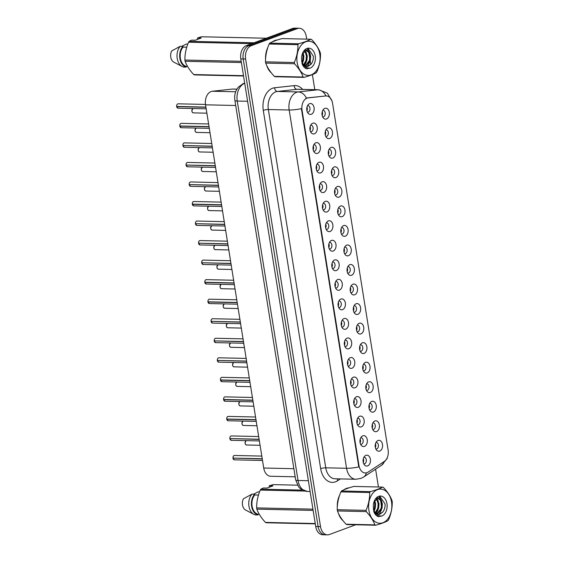 <?xml version="1.0" encoding="UTF-8"?>
<svg xmlns="http://www.w3.org/2000/svg" width="563" height="563" viewBox="0 0 563 563"><rect width="100%" height="100%" fill="white"/><g stroke="black" fill="none" stroke-linecap="round" stroke-linejoin="round"><path stroke-width="0.84" d="M374.909 420.962A5.461 3.709 -88.7 0 1 379.363 424.91A5.461 3.709 -88.7 0 1 376.605 431.54A5.461 3.709 -88.7 0 1 373.593 430.737A5.461 3.709 -88.7 0 1 373.797 421.666A5.461 3.709 -88.7 0 1 374.909 420.962M372.699 429.421A3.272 2.224 91.3 0 0 373.016 429.463A3.272 2.224 91.3 0 0 373.593 429.365A3.272 2.224 91.3 0 0 375.303 425.811A3.272 2.224 91.3 0 0 373.163 422.919A3.272 2.224 91.3 0 0 372.847 422.94M371.777 401.426A5.461 3.709 -88.7 0 1 376.239 405.374A5.461 3.709 -88.7 0 1 373.473 412.003A5.461 3.709 -88.7 0 1 370.461 411.201A5.461 3.709 -88.7 0 1 370.665 402.13A5.461 3.709 -88.7 0 1 371.777 401.426M369.574 409.885A3.272 2.224 91.3 0 0 369.884 409.927A3.272 2.224 91.3 0 0 370.468 409.829A3.272 2.224 91.3 0 0 372.171 406.275A3.272 2.224 91.3 0 0 370.032 403.382A3.272 2.224 91.3 0 0 369.715 403.404M368.652 381.89A5.461 3.709 -88.7 0 1 373.107 385.838A5.461 3.709 -88.7 0 1 370.341 392.467A5.461 3.709 -88.7 0 1 367.336 391.665A5.461 3.709 -88.7 0 1 367.54 382.594A5.461 3.709 -88.7 0 1 368.652 381.89M366.443 390.349A3.272 2.224 91.3 0 0 366.752 390.391A3.272 2.224 91.3 0 0 367.336 390.293A3.272 2.224 91.3 0 0 369.039 386.739A3.272 2.224 91.3 0 0 366.9 383.846A3.272 2.224 91.3 0 0 366.59 383.867M365.521 362.354A5.461 3.709 -88.7 0 1 369.982 366.302A5.461 3.709 -88.7 0 1 367.217 372.931A5.461 3.709 -88.7 0 1 364.205 372.129A5.461 3.709 -88.7 0 1 364.409 363.058A5.461 3.709 -88.7 0 1 365.521 362.354M363.311 370.813A3.272 2.224 91.3 0 0 363.628 370.855A3.272 2.224 91.3 0 0 364.205 370.757A3.272 2.224 91.3 0 0 365.915 367.203A3.272 2.224 91.3 0 0 363.775 364.303A3.272 2.224 91.3 0 0 363.459 364.331M362.389 342.818A5.461 3.709 -88.7 0 1 366.851 346.766A5.461 3.709 -88.7 0 1 364.085 353.395A5.461 3.709 -88.7 0 1 361.08 352.593A5.461 3.709 -88.7 0 1 361.284 343.521A5.461 3.709 -88.7 0 1 362.389 342.818M360.186 351.277A3.272 2.224 91.3 0 0 360.496 351.319A3.272 2.224 91.3 0 0 361.08 351.221A3.272 2.224 91.3 0 0 362.783 347.667A3.272 2.224 91.3 0 0 360.644 344.767A3.272 2.224 91.3 0 0 360.327 344.795M359.264 323.275A5.461 3.709 -88.7 0 1 363.719 327.23A5.461 3.709 -88.7 0 1 360.953 333.859A5.461 3.709 -88.7 0 1 357.948 333.057A5.461 3.709 -88.7 0 1 358.152 323.985A5.461 3.709 -88.7 0 1 359.264 323.275M357.055 331.741A3.272 2.224 91.3 0 0 357.364 331.783A3.272 2.224 91.3 0 0 357.948 331.684A3.272 2.224 91.3 0 0 359.658 328.13A3.272 2.224 91.3 0 0 357.512 325.231A3.272 2.224 91.3 0 0 357.202 325.259M356.133 303.738A5.461 3.709 -88.7 0 1 360.594 307.694A5.461 3.709 -88.7 0 1 357.829 314.323A5.461 3.709 -88.7 0 1 354.817 313.521A5.461 3.709 -88.7 0 1 355.021 304.449A5.461 3.709 -88.7 0 1 356.133 303.738M353.923 312.205A3.272 2.224 91.3 0 0 354.24 312.247A3.272 2.224 91.3 0 0 354.817 312.148A3.272 2.224 91.3 0 0 356.527 308.587A3.272 2.224 91.3 0 0 354.387 305.695A3.272 2.224 91.3 0 0 354.071 305.723M353.001 284.202A5.461 3.709 -88.7 0 1 357.463 288.157A5.461 3.709 -88.7 0 1 354.697 294.787A5.461 3.709 -88.7 0 1 351.692 293.985A5.461 3.709 -88.7 0 1 351.896 284.913A5.461 3.709 -88.7 0 1 353.001 284.202M350.798 292.669A3.272 2.224 91.3 0 0 351.108 292.711A3.272 2.224 91.3 0 0 351.692 292.605A3.272 2.224 91.3 0 0 353.395 289.051A3.272 2.224 91.3 0 0 351.256 286.159A3.272 2.224 91.3 0 0 350.939 286.187M349.876 264.666A5.461 3.709 -88.7 0 1 354.331 268.614A5.461 3.709 -88.7 0 1 351.572 275.251A5.461 3.709 -88.7 0 1 348.56 274.448A5.461 3.709 -88.7 0 1 348.764 265.377A5.461 3.709 -88.7 0 1 349.876 264.666M347.667 273.132A3.272 2.224 91.3 0 0 347.976 273.175A3.272 2.224 91.3 0 0 348.56 273.069A3.272 2.224 91.3 0 0 350.27 269.515A3.272 2.224 91.3 0 0 348.124 266.623A3.272 2.224 91.3 0 0 347.814 266.651M346.745 245.13A5.461 3.709 -88.7 0 1 351.206 249.078A5.461 3.709 -88.7 0 1 348.441 255.715A5.461 3.709 -88.7 0 1 345.429 254.912A5.461 3.709 -88.7 0 1 345.633 245.841A5.461 3.709 -88.7 0 1 346.745 245.13M344.535 253.596A3.272 2.224 91.3 0 0 344.852 253.639A3.272 2.224 91.3 0 0 345.429 253.533A3.272 2.224 91.3 0 0 347.139 249.979A3.272 2.224 91.3 0 0 344.999 247.087A3.272 2.224 91.3 0 0 344.683 247.115M343.613 225.594A5.461 3.709 -88.7 0 1 348.075 229.542A5.461 3.709 -88.7 0 1 345.309 236.179A5.461 3.709 -88.7 0 1 342.304 235.376A5.461 3.709 -88.7 0 1 342.508 226.305A5.461 3.709 -88.7 0 1 343.613 225.594M341.41 234.06A3.272 2.224 91.3 0 0 341.72 234.102A3.272 2.224 91.3 0 0 342.304 233.997A3.272 2.224 91.3 0 0 344.007 230.443A3.272 2.224 91.3 0 0 341.868 227.551A3.272 2.224 91.3 0 0 341.551 227.579M340.488 206.058A5.461 3.709 -88.7 0 1 344.943 210.006A5.461 3.709 -88.7 0 1 342.184 216.642A5.461 3.709 -88.7 0 1 339.172 215.84A5.461 3.709 -88.7 0 1 339.376 206.769A5.461 3.709 -88.7 0 1 340.488 206.058M338.279 214.524A3.272 2.224 91.3 0 0 338.588 214.566A3.272 2.224 91.3 0 0 339.172 214.461A3.272 2.224 91.3 0 0 340.882 210.907A3.272 2.224 91.3 0 0 338.736 208.014A3.272 2.224 91.3 0 0 338.426 208.043M337.357 186.522A5.461 3.709 -88.7 0 1 341.818 190.47A5.461 3.709 -88.7 0 1 339.053 197.099A5.461 3.709 -88.7 0 1 336.041 196.304A5.461 3.709 -88.7 0 1 336.245 187.233A5.461 3.709 -88.7 0 1 337.357 186.522M335.147 194.988A3.272 2.224 91.3 0 0 335.464 195.03A3.272 2.224 91.3 0 0 336.048 194.925A3.272 2.224 91.3 0 0 337.751 191.371A3.272 2.224 91.3 0 0 335.611 188.478A3.272 2.224 91.3 0 0 335.295 188.506M334.225 166.986A5.461 3.709 -88.7 0 1 338.687 170.934A5.461 3.709 -88.7 0 1 335.921 177.563A5.461 3.709 -88.7 0 1 332.916 176.768A5.461 3.709 -88.7 0 1 333.12 167.697A5.461 3.709 -88.7 0 1 334.225 166.986M332.022 175.452A3.272 2.224 91.3 0 0 332.332 175.487A3.272 2.224 91.3 0 0 332.916 175.389A3.272 2.224 91.3 0 0 334.619 171.835A3.272 2.224 91.3 0 0 332.48 168.942A3.272 2.224 91.3 0 0 332.163 168.97M331.1 147.45A5.461 3.709 -88.7 0 1 335.555 151.398A5.461 3.709 -88.7 0 1 332.796 158.027A5.461 3.709 -88.7 0 1 329.784 157.232A5.461 3.709 -88.7 0 1 329.988 148.16A5.461 3.709 -88.7 0 1 331.1 147.45M328.891 155.916A3.272 2.224 91.3 0 0 329.207 155.951A3.272 2.224 91.3 0 0 329.784 155.852A3.272 2.224 91.3 0 0 331.494 152.299A3.272 2.224 91.3 0 0 329.348 149.406A3.272 2.224 91.3 0 0 329.038 149.434M327.969 127.914A5.461 3.709 -88.7 0 1 332.43 131.862A5.461 3.709 -88.7 0 1 329.665 138.491A5.461 3.709 -88.7 0 1 326.653 137.696A5.461 3.709 -88.7 0 1 326.857 128.624A5.461 3.709 -88.7 0 1 327.969 127.914M325.759 136.38A3.272 2.224 91.3 0 0 326.076 136.415A3.272 2.224 91.3 0 0 326.66 136.316A3.272 2.224 91.3 0 0 328.363 132.762A3.272 2.224 91.3 0 0 326.223 129.87A3.272 2.224 91.3 0 0 325.907 129.898M324.844 108.377A5.461 3.709 -88.7 0 1 329.299 112.326A5.461 3.709 -88.7 0 1 326.533 118.955A5.461 3.709 -88.7 0 1 323.528 118.16A5.461 3.709 -88.7 0 1 323.732 109.081A5.461 3.709 -88.7 0 1 324.844 108.377M322.634 116.844A3.272 2.224 91.3 0 0 322.944 116.879A3.272 2.224 91.3 0 0 323.528 116.78A3.272 2.224 91.3 0 0 325.231 113.226A3.272 2.224 91.3 0 0 323.092 110.334A3.272 2.224 91.3 0 0 322.782 110.362M378.04 440.498A5.461 3.709 -88.7 0 1 382.495 444.446A5.461 3.709 -88.7 0 1 379.729 451.076A5.461 3.709 -88.7 0 1 376.724 450.273A5.461 3.709 -88.7 0 1 376.928 441.202A5.461 3.709 -88.7 0 1 378.04 440.498M375.831 448.957A3.272 2.224 91.3 0 0 376.14 449A3.272 2.224 91.3 0 0 376.724 448.901A3.272 2.224 91.3 0 0 378.427 445.347A3.272 2.224 91.3 0 0 376.288 442.455A3.272 2.224 91.3 0 0 375.978 442.476M362.797 435.804A5.461 3.709 -88.7 0 1 367.259 439.752A5.461 3.709 -88.7 0 1 364.493 446.382A5.461 3.709 -88.7 0 1 361.481 445.586A5.461 3.709 -88.7 0 1 361.685 436.515A5.461 3.709 -88.7 0 1 362.797 435.804M360.587 444.27A3.272 2.224 91.3 0 0 360.904 444.306A3.272 2.224 91.3 0 0 361.488 444.207A3.272 2.224 91.3 0 0 363.191 440.653A3.272 2.224 91.3 0 0 361.052 437.761A3.272 2.224 91.3 0 0 360.735 437.789M359.673 416.268A5.461 3.709 -88.7 0 1 364.127 420.216A5.461 3.709 -88.7 0 1 361.362 426.845A5.461 3.709 -88.7 0 1 358.357 426.05A5.461 3.709 -88.7 0 1 358.561 416.979A5.461 3.709 -88.7 0 1 359.673 416.268M357.463 424.734A3.272 2.224 91.3 0 0 357.772 424.769A3.272 2.224 91.3 0 0 358.357 424.671A3.272 2.224 91.3 0 0 360.06 421.117A3.272 2.224 91.3 0 0 357.92 418.225A3.272 2.224 91.3 0 0 357.604 418.253M356.541 396.732A5.461 3.709 -88.7 0 1 360.996 400.68A5.461 3.709 -88.7 0 1 358.237 407.309A5.461 3.709 -88.7 0 1 355.225 406.514A5.461 3.709 -88.7 0 1 355.429 397.443A5.461 3.709 -88.7 0 1 356.541 396.732M354.331 405.198A3.272 2.224 91.3 0 0 354.648 405.233A3.272 2.224 91.3 0 0 355.225 405.135A3.272 2.224 91.3 0 0 356.935 401.581A3.272 2.224 91.3 0 0 354.789 398.688A3.272 2.224 91.3 0 0 354.479 398.717M353.409 377.196A5.461 3.709 -88.7 0 1 357.871 381.144A5.461 3.709 -88.7 0 1 355.105 387.773A5.461 3.709 -88.7 0 1 352.093 386.978A5.461 3.709 -88.7 0 1 352.297 377.9A5.461 3.709 -88.7 0 1 353.409 377.196M351.199 385.662A3.272 2.224 91.3 0 0 351.516 385.697A3.272 2.224 91.3 0 0 352.1 385.599A3.272 2.224 91.3 0 0 353.803 382.045A3.272 2.224 91.3 0 0 351.664 379.152A3.272 2.224 91.3 0 0 351.347 379.18M350.285 357.66A5.461 3.709 -88.7 0 1 354.739 361.608A5.461 3.709 -88.7 0 1 351.974 368.237A5.461 3.709 -88.7 0 1 348.969 367.442A5.461 3.709 -88.7 0 1 349.173 358.364A5.461 3.709 -88.7 0 1 350.285 357.66M348.075 366.126A3.272 2.224 91.3 0 0 348.384 366.161A3.272 2.224 91.3 0 0 348.969 366.063A3.272 2.224 91.3 0 0 350.672 362.509A3.272 2.224 91.3 0 0 348.532 359.616A3.272 2.224 91.3 0 0 348.223 359.644M347.153 338.124A5.461 3.709 -88.7 0 1 351.608 342.072A5.461 3.709 -88.7 0 1 348.849 348.701A5.461 3.709 -88.7 0 1 345.837 347.906A5.461 3.709 -88.7 0 1 346.041 338.827A5.461 3.709 -88.7 0 1 347.153 338.124M344.943 346.59A3.272 2.224 91.3 0 0 345.26 346.625A3.272 2.224 91.3 0 0 345.837 346.526A3.272 2.224 91.3 0 0 347.547 342.973A3.272 2.224 91.3 0 0 345.408 340.08A3.272 2.224 91.3 0 0 345.091 340.108M344.021 318.588A5.461 3.709 -88.7 0 1 348.483 322.536A5.461 3.709 -88.7 0 1 345.717 329.165A5.461 3.709 -88.7 0 1 342.705 328.37A5.461 3.709 -88.7 0 1 342.909 319.291A5.461 3.709 -88.7 0 1 344.021 318.588M341.818 327.054A3.272 2.224 91.3 0 0 342.128 327.089A3.272 2.224 91.3 0 0 342.712 326.99A3.272 2.224 91.3 0 0 344.415 323.436A3.272 2.224 91.3 0 0 342.276 320.544A3.272 2.224 91.3 0 0 341.959 320.572M340.897 299.052A5.461 3.709 -88.7 0 1 345.351 303A5.461 3.709 -88.7 0 1 342.586 309.629A5.461 3.709 -88.7 0 1 339.58 308.834A5.461 3.709 -88.7 0 1 339.785 299.755A5.461 3.709 -88.7 0 1 340.897 299.052M338.687 307.518A3.272 2.224 91.3 0 0 338.996 307.553A3.272 2.224 91.3 0 0 339.58 307.454A3.272 2.224 91.3 0 0 341.284 303.9A3.272 2.224 91.3 0 0 339.144 301.008A3.272 2.224 91.3 0 0 338.835 301.029M337.765 279.515A5.461 3.709 -88.7 0 1 342.227 283.463A5.461 3.709 -88.7 0 1 339.461 290.093A5.461 3.709 -88.7 0 1 336.449 289.298A5.461 3.709 -88.7 0 1 336.653 280.219A5.461 3.709 -88.7 0 1 337.765 279.515M335.555 287.982A3.272 2.224 91.3 0 0 335.872 288.017A3.272 2.224 91.3 0 0 336.449 287.918A3.272 2.224 91.3 0 0 338.159 284.364A3.272 2.224 91.3 0 0 336.02 281.472A3.272 2.224 91.3 0 0 335.703 281.493M334.633 259.979A5.461 3.709 -88.7 0 1 339.095 263.927A5.461 3.709 -88.7 0 1 336.329 270.557A5.461 3.709 -88.7 0 1 333.324 269.761A5.461 3.709 -88.7 0 1 333.528 260.683A5.461 3.709 -88.7 0 1 334.633 259.979M332.43 268.438A3.272 2.224 91.3 0 0 332.74 268.481A3.272 2.224 91.3 0 0 333.324 268.382A3.272 2.224 91.3 0 0 335.027 264.828A3.272 2.224 91.3 0 0 332.888 261.936A3.272 2.224 91.3 0 0 332.571 261.957M331.508 240.443A5.461 3.709 -88.7 0 1 335.963 244.391A5.461 3.709 -88.7 0 1 333.197 251.021A5.461 3.709 -88.7 0 1 330.192 250.218A5.461 3.709 -88.7 0 1 330.397 241.147A5.461 3.709 -88.7 0 1 331.508 240.443M329.299 248.902A3.272 2.224 91.3 0 0 329.608 248.945A3.272 2.224 91.3 0 0 330.192 248.846A3.272 2.224 91.3 0 0 331.903 245.292A3.272 2.224 91.3 0 0 329.756 242.4A3.272 2.224 91.3 0 0 329.446 242.421M328.377 220.907A5.461 3.709 -88.7 0 1 332.839 224.855A5.461 3.709 -88.7 0 1 330.073 231.484A5.461 3.709 -88.7 0 1 327.061 230.682A5.461 3.709 -88.7 0 1 327.265 221.611A5.461 3.709 -88.7 0 1 328.377 220.907M326.167 229.366A3.272 2.224 91.3 0 0 326.484 229.408A3.272 2.224 91.3 0 0 327.061 229.31A3.272 2.224 91.3 0 0 328.771 225.756A3.272 2.224 91.3 0 0 326.631 222.864A3.272 2.224 91.3 0 0 326.315 222.885M325.245 201.371A5.461 3.709 -88.7 0 1 329.707 205.319A5.461 3.709 -88.7 0 1 326.941 211.948A5.461 3.709 -88.7 0 1 323.936 211.146A5.461 3.709 -88.7 0 1 324.14 202.075A5.461 3.709 -88.7 0 1 325.245 201.371M323.042 209.83A3.272 2.224 91.3 0 0 323.352 209.872A3.272 2.224 91.3 0 0 323.936 209.774A3.272 2.224 91.3 0 0 325.639 206.22A3.272 2.224 91.3 0 0 323.5 203.327A3.272 2.224 91.3 0 0 323.183 203.349M322.12 181.835A5.461 3.709 -88.7 0 1 326.575 185.783A5.461 3.709 -88.7 0 1 323.816 192.412A5.461 3.709 -88.7 0 1 320.804 191.61A5.461 3.709 -88.7 0 1 321.009 182.539A5.461 3.709 -88.7 0 1 322.12 181.835M319.911 190.294A3.272 2.224 91.3 0 0 320.22 190.336A3.272 2.224 91.3 0 0 320.804 190.238A3.272 2.224 91.3 0 0 322.515 186.684A3.272 2.224 91.3 0 0 320.368 183.791A3.272 2.224 91.3 0 0 320.058 183.812M318.989 162.299A5.461 3.709 -88.7 0 1 323.451 166.247A5.461 3.709 -88.7 0 1 320.685 172.876A5.461 3.709 -88.7 0 1 317.673 172.074A5.461 3.709 -88.7 0 1 317.877 163.003A5.461 3.709 -88.7 0 1 318.989 162.299M316.779 170.758A3.272 2.224 91.3 0 0 317.096 170.8A3.272 2.224 91.3 0 0 317.673 170.702A3.272 2.224 91.3 0 0 319.383 167.148A3.272 2.224 91.3 0 0 317.243 164.255A3.272 2.224 91.3 0 0 316.927 164.276M315.857 142.763A5.461 3.709 -88.7 0 1 320.319 146.711A5.461 3.709 -88.7 0 1 317.553 153.34A5.461 3.709 -88.7 0 1 314.548 152.538A5.461 3.709 -88.7 0 1 314.752 143.466A5.461 3.709 -88.7 0 1 315.857 142.763M313.654 151.222A3.272 2.224 91.3 0 0 313.964 151.264A3.272 2.224 91.3 0 0 314.548 151.166A3.272 2.224 91.3 0 0 316.251 147.612A3.272 2.224 91.3 0 0 314.112 144.719A3.272 2.224 91.3 0 0 313.795 144.74M312.732 123.227A5.461 3.709 -88.7 0 1 317.187 127.175A5.461 3.709 -88.7 0 1 314.428 133.804A5.461 3.709 -88.7 0 1 311.416 133.002A5.461 3.709 -88.7 0 1 311.62 123.93A5.461 3.709 -88.7 0 1 312.732 123.227M310.523 131.686A3.272 2.224 91.3 0 0 310.832 131.728A3.272 2.224 91.3 0 0 311.416 131.629A3.272 2.224 91.3 0 0 313.127 128.075A3.272 2.224 91.3 0 0 310.98 125.176A3.272 2.224 91.3 0 0 310.67 125.204M309.601 103.691A5.461 3.709 -88.7 0 1 314.063 107.639A5.461 3.709 -88.7 0 1 311.297 114.268A5.461 3.709 -88.7 0 1 308.285 113.466A5.461 3.709 -88.7 0 1 308.489 104.394A5.461 3.709 -88.7 0 1 309.601 103.691M307.391 112.15A3.272 2.224 91.3 0 0 307.708 112.192A3.272 2.224 91.3 0 0 308.292 112.093A3.272 2.224 91.3 0 0 309.995 108.539A3.272 2.224 91.3 0 0 307.855 105.64A3.272 2.224 91.3 0 0 307.539 105.668M365.929 455.34A5.461 3.709 -88.7 0 1 370.384 459.288A5.461 3.709 -88.7 0 1 367.625 465.918A5.461 3.709 -88.7 0 1 364.613 465.122A5.461 3.709 -88.7 0 1 364.817 456.051A5.461 3.709 -88.7 0 1 365.929 455.34M363.719 463.806A3.272 2.224 91.3 0 0 364.029 463.849A3.272 2.224 91.3 0 0 364.613 463.743A3.272 2.224 91.3 0 0 366.323 460.189A3.272 2.224 91.3 0 0 364.177 457.297A3.272 2.224 91.3 0 0 363.867 457.325M372.305 424.34A3.272 2.224 -88.7 0 1 372.22 428M369.173 404.804A3.272 2.224 -88.7 0 1 369.089 408.464M366.049 385.268A3.272 2.224 -88.7 0 1 365.964 388.927M362.917 365.732A3.272 2.224 -88.7 0 1 362.832 369.391M359.785 346.196A3.272 2.224 -88.7 0 1 359.708 349.855M356.661 326.66A3.272 2.224 -88.7 0 1 356.576 330.319M353.529 307.124A3.272 2.224 -88.7 0 1 353.444 310.783M350.397 287.587A3.272 2.224 -88.7 0 1 350.32 291.247M347.272 268.051A3.272 2.224 -88.7 0 1 347.188 271.711M344.141 248.515A3.272 2.224 -88.7 0 1 344.056 252.175M341.009 228.979A3.272 2.224 -88.7 0 1 340.932 232.639M337.884 209.443A3.272 2.224 -88.7 0 1 337.8 213.103M334.753 189.907A3.272 2.224 -88.7 0 1 334.668 193.566M331.621 170.371A3.272 2.224 -88.7 0 1 331.544 174.023M328.496 150.835A3.272 2.224 -88.7 0 1 328.412 154.487M325.365 131.299A3.272 2.224 -88.7 0 1 325.28 134.951M322.233 111.763A3.272 2.224 -88.7 0 1 322.156 115.415M375.43 443.876A3.272 2.224 -88.7 0 1 375.352 447.536M360.193 439.189A3.272 2.224 -88.7 0 1 360.109 442.842M357.062 419.653A3.272 2.224 -88.7 0 1 356.984 423.306M353.937 400.117A3.272 2.224 -88.7 0 1 353.853 403.77M350.805 380.581A3.272 2.224 -88.7 0 1 350.721 384.233M347.674 361.045A3.272 2.224 -88.7 0 1 347.596 364.697M344.549 341.509A3.272 2.224 -88.7 0 1 344.465 345.161M341.417 321.973A3.272 2.224 -88.7 0 1 341.333 325.625M338.293 302.437A3.272 2.224 -88.7 0 1 338.208 306.089M335.161 282.9A3.272 2.224 -88.7 0 1 335.076 286.553M332.029 263.357A3.272 2.224 -88.7 0 1 331.952 267.017M328.905 243.821A3.272 2.224 -88.7 0 1 328.82 247.481M325.773 224.285A3.272 2.224 -88.7 0 1 325.688 227.945M322.641 204.749A3.272 2.224 -88.7 0 1 322.564 208.409M319.517 185.213A3.272 2.224 -88.7 0 1 319.432 188.872M316.385 165.677A3.272 2.224 -88.7 0 1 316.3 169.336M313.253 146.141A3.272 2.224 -88.7 0 1 313.176 149.8M310.129 126.605A3.272 2.224 -88.7 0 1 310.044 130.264M306.997 107.069A3.272 2.224 -88.7 0 1 306.912 110.728M363.325 458.725A3.272 2.224 -88.7 0 1 363.241 462.385M368.096 472.09A9.824 6.672 -88.7 0 1 366.992 472.66A9.824 6.672 -88.7 0 1 365.246 472.955A9.824 6.672 -88.7 0 1 358.969 465.552L302.028 110.088A9.824 6.672 -88.7 0 1 308.158 97.878L325.71 95.97A9.824 6.672 -88.7 0 1 326.301 95.942A9.824 6.672 -88.7 0 1 332.578 103.353L388.125 450.111A9.824 6.672 -88.7 0 1 384.255 461.484L368.096 472.09M295.174 476.805L270.69 476.256A10.915 7.418 -88.7 0 1 263.716 468.022L205.537 104.817A10.915 7.418 -88.7 0 1 212.342 91.248L232.399 89.074A10.915 7.418 -88.7 0 1 233.061 89.045L236.868 89.13M349.095 487.847A17.643 11.992 91.3 0 0 346.526 488.381A17.643 11.992 91.3 0 0 343.986 489.775M277.355 39.994A17.643 11.992 91.3 0 0 274.793 40.522A17.643 11.992 91.3 0 0 272.253 41.922M358.779 466.924L301.395 108.638A12.738 2.435 170.9 0 1 289.171 110.003A14.554 9.888 -88.7 0 1 296.539 92.318A14.554 9.888 -88.7 0 1 298.249 91.917L317.806 89.791A14.554 9.888 -88.7 0 1 318.686 89.756L297.869 89.285A14.554 9.888 91.3 0 0 296.983 89.32L277.432 91.445A14.554 9.888 91.3 0 0 275.722 91.853A14.554 9.888 91.3 0 0 268.354 109.532L325.745 467.818A14.554 9.888 91.3 0 0 335.041 478.789L355.865 479.261A14.554 9.888 -88.7 0 1 346.562 468.289A12.738 2.435 -9.1 0 0 358.779 466.924M306.708 39.136L306.286 36.489A10.915 7.418 91.3 0 0 299.305 28.256L294.498 28.15A10.915 7.418 91.3 0 0 292.563 28.481L246.341 45.645L248.74 45.702A10.915 7.418 91.3 0 0 243.209 58.96L318.109 526.567A10.915 7.418 91.3 0 0 325.09 534.794A10.915 7.418 91.3 0 1 318.109 526.567L243.209 58.96A10.915 7.418 91.3 0 1 248.74 45.702L294.963 28.537L248.74 45.702L251.14 45.758A10.915 7.418 91.3 0 0 245.616 59.016L320.509 526.616A10.915 7.418 91.3 0 0 327.49 534.85A10.915 7.418 91.3 0 0 329.432 534.519L355.668 524.772M296.905 28.206A10.915 7.418 91.3 0 0 294.963 28.537A10.915 7.418 91.3 0 1 296.905 28.206M305.575 98.602L307.504 97.863L325.956 95.942M339.595 495.306A17.643 11.992 91.3 0 0 337.307 507.122M338.412 513.273A17.643 11.992 91.3 0 0 343.085 520.768M267.854 47.454A17.643 11.992 91.3 0 0 265.567 59.263M266.679 65.421A17.643 11.992 91.3 0 0 271.352 72.908M381.348 507.594A10.915 7.418 91.3 0 0 381.179 504.089L380.623 500.627M380.18 497.833L380.004 496.763M378.442 486.988L375.591 469.183M314.801 89.665L312.388 74.612M310.776 64.527L310.185 60.853M309.798 58.453L308.89 52.774M308.44 49.973L308.271 48.911M299.305 28.256A10.915 7.418 91.3 0 0 297.363 28.593L251.14 45.758M246.341 45.645A10.915 7.418 91.3 0 0 240.809 58.911L315.709 526.511A10.915 7.418 91.3 0 0 322.683 534.744L327.49 534.85M262.231 458.754L232.991 458.099C232.991 456.656 233.364 455.805 234.095 455.544L234.497 455.474A2.182 1.485 91.3 0 0 234.109 455.537A2.182 1.485 91.3 0 0 232.991 458.099L232.983 458.085A2.111 1.436 -88.7 0 1 233.089 456.811M233.364 458.106L262.259 458.944M233.054 458.437A2.111 1.436 -88.7 0 1 233.019 458.282L233.019 458.282A2.182 1.485 91.3 0 0 234.398 459.837L262.506 460.471M229.838 438.556C229.859 437.12 230.232 436.269 230.964 436.008L231.365 435.938A2.182 1.485 91.3 0 0 230.978 436.001A2.182 1.485 91.3 0 0 229.859 438.563L229.859 438.549A2.111 1.436 -88.7 0 1 229.957 437.275M230.232 438.57L259.128 439.407M229.859 438.563L259.1 439.217M229.922 438.901A2.111 1.436 -88.7 0 1 229.887 438.746L229.887 438.746A2.182 1.485 91.3 0 0 231.266 440.301L259.374 440.935M226.706 419.02C226.727 417.584 227.107 416.733 227.839 416.472L228.24 416.402A2.182 1.485 91.3 0 0 227.853 416.465A2.182 1.485 91.3 0 0 226.734 419.027L226.727 419.013A2.111 1.436 -88.7 0 1 226.833 417.739M226.79 419.365A2.111 1.436 -88.7 0 1 226.762 419.21A2.182 1.485 91.3 0 0 228.142 420.765L226.734 419.203L256.003 419.871M226.734 419.027L255.968 419.681M226.755 419.189L227.107 419.034M223.581 399.484C223.602 398.048 223.975 397.196 224.707 396.929L225.109 396.866A2.182 1.485 91.3 0 0 224.721 396.929A2.182 1.485 91.3 0 0 223.602 399.491L223.595 399.477A2.111 1.436 -88.7 0 1 223.701 398.203M223.666 399.829A2.111 1.436 -88.7 0 1 223.631 399.674L252.871 400.335M223.602 399.491L252.843 400.145M223.631 399.674A2.182 1.485 91.3 0 0 225.01 401.229L223.61 399.667L223.975 399.498M220.45 379.948C220.471 378.512 220.851 377.66 221.576 377.393L221.977 377.33A2.182 1.485 91.3 0 0 221.59 377.393A2.182 1.485 91.3 0 0 220.471 379.955L249.712 380.609M220.534 380.285A2.111 1.436 -88.7 0 1 220.499 380.138L249.74 380.792M220.499 380.138A2.182 1.485 91.3 0 0 221.878 381.693L220.478 380.131L220.844 379.962M391.538 501.978A17.101 11.619 91.3 0 0 377.569 489.606A17.101 11.619 91.3 0 0 368.913 510.381A17.101 11.619 91.3 0 0 382.882 522.753A17.101 11.619 91.3 0 0 391.538 501.978M375.711 525.223C381.095 523.731 385.183 522.218 387.963 520.676A19.649 13.35 91.3 0 0 388.604 519.776C391.109 513.836 392.327 507.896 392.242 501.957A19.649 13.35 91.3 0 0 392.144 501.323A19.649 13.35 91.3 0 0 392.038 500.704C390.448 496.292 387.576 491.872 383.424 487.431A19.649 13.35 91.3 0 0 382.587 487.086L353.782 486.439C348.413 487.917 344.331 489.437 341.523 490.985A19.649 13.35 91.3 0 0 340.889 491.886C338.391 497.769 337.174 503.709 337.251 509.705A19.649 13.35 91.3 0 0 337.343 510.331A19.649 13.35 91.3 0 0 337.448 510.958C339.017 515.328 341.889 519.755 346.069 524.223A19.649 13.35 91.3 0 0 346.907 524.575L375.711 525.223A19.649 13.35 91.3 0 1 374.874 524.871C373.304 520.501 370.433 516.074 366.253 511.605L337.448 510.958M341.523 490.985L370.327 491.633C375.718 490.141 379.8 488.628 382.587 487.086M370.327 491.633A19.649 13.35 91.3 0 0 369.694 492.534L340.889 491.886M337.251 509.705L366.056 510.352C368.554 504.469 369.764 498.529 369.694 492.534M366.056 510.352A19.649 13.35 91.3 0 0 366.147 510.979A19.649 13.35 91.3 0 0 366.253 511.605M374.099 510.923L375.24 508.206L375.612 503.906L374.641 500.394M373.698 510.085L374.395 508.185L374.768 503.885L374.219 501.344M374.831 513.674L375.31 513.379M375.683 513.097L378.632 508.283L379.005 503.984L377.9 500.233L376.14 498.283M375.289 512.682L377.78 508.262L378.153 503.962L377.055 500.211L375.803 498.642M376.506 514.118L375.324 514.364L376.724 514.308M377.273 514.167L382.017 508.361L382.39 504.061L381.292 500.31L377.787 497.805L376.309 498.121M376.872 513.977L381.172 508.34L381.545 504.04L380.447 500.289L377.365 497.826M373.346 509.156L374.747 511.95L378.681 514.462L382.777 512.056C384.508 509.825 385.268 507.136 385.05 503.991L380.208 496.798L374.057 501.767M373.966 512.02L376.422 514.033M378.484 514.455L379.877 514.202L382.657 512.21M377.787 497.805L376.696 497.791M386.95 503.681A10.169 6.904 91.3 0 0 380.877 496.045A10.169 6.904 91.3 0 0 373.916 502.196A10.169 6.904 91.3 0 0 373.318 506.552L373.818 511.661C374.852 514.23 376.351 515.898 378.308 516.672L381.946 515.975A10.169 6.904 91.3 0 0 386.95 503.681M381.946 515.975C379.082 516.278 376.682 514.934 374.747 511.95M346.069 524.223L374.874 524.871M375.211 514.223L375.69 513.646M375.929 513.329L376.682 512.119M374.191 511.091L374.691 509.775M374.965 501.105L374.712 500.261M375.528 514.343L375.985 513.822M376.197 513.547L378.083 509.853M376.999 515.982L378.062 515.236M378.92 514.42L381.475 509.93M381.749 501.26L379.237 496.742M319.805 54.118A17.101 11.619 91.3 0 0 305.836 41.746A17.101 11.619 91.3 0 0 297.173 62.521A17.101 11.619 91.3 0 0 311.142 74.9A17.101 11.619 91.3 0 0 319.805 54.118M303.971 77.37C309.361 75.878 313.45 74.358 316.23 72.817A19.649 13.35 91.3 0 0 316.87 71.916C319.376 65.984 320.586 60.044 320.502 54.097A19.649 13.35 91.3 0 0 320.41 53.471A19.649 13.35 91.3 0 0 320.305 52.852C318.714 48.439 315.843 44.013 311.684 39.579A19.649 13.35 91.3 0 0 310.846 39.227L282.049 38.58C276.679 40.064 272.591 41.585 269.79 43.133A19.649 13.35 91.3 0 0 269.156 44.027C266.651 49.917 265.44 55.857 265.518 61.853A19.649 13.35 91.3 0 0 265.609 62.479A19.649 13.35 91.3 0 0 265.715 63.098C267.284 67.476 270.156 71.902 274.336 76.371A19.649 13.35 91.3 0 0 275.173 76.723L303.971 77.37A19.649 13.35 91.3 0 1 303.133 77.018C301.564 72.641 298.693 68.222 294.519 63.746L265.715 63.098M269.79 43.133L298.594 43.78C303.985 42.288 308.067 40.768 310.846 39.227M298.594 43.78A19.649 13.35 91.3 0 0 297.954 44.674L269.156 44.027M265.518 61.853L294.315 62.5C296.821 56.61 298.031 50.67 297.954 44.674M294.315 62.5A19.649 13.35 91.3 0 0 294.414 63.126A19.649 13.35 91.3 0 0 294.519 63.746M302.366 63.063L303.506 60.347L303.879 56.054L302.908 52.535M301.958 62.226L302.655 60.332L303.035 56.033L302.479 53.485M303.098 65.815L303.57 65.519M303.95 65.245L306.891 60.424L307.271 56.131L306.166 52.38L304.407 50.424M303.556 64.822L306.047 60.41L306.42 56.11L305.322 52.359L304.069 50.79M304.773 66.265L303.584 66.511L304.991 66.455M305.54 66.307L310.283 60.501L310.656 56.201L309.559 52.45L306.054 49.945L304.576 50.262M305.139 66.124L309.439 60.48L309.812 56.187L308.707 52.436L305.625 49.966M301.613 61.297L303.014 64.098L306.948 66.61L311.043 64.196C312.775 61.965 313.535 59.284 313.317 56.138L308.475 48.939L302.324 53.914M302.232 64.168L304.689 66.181M306.744 66.596L308.137 66.35L310.924 64.358M306.054 49.945L304.956 49.931M315.217 55.828A10.169 6.904 91.3 0 0 309.143 48.186A10.169 6.904 91.3 0 0 302.183 54.344A10.169 6.904 91.3 0 0 301.585 58.7L302.085 63.809C303.119 66.371 304.611 68.046 306.575 68.813L310.213 68.116A10.169 6.904 91.3 0 0 315.217 55.828M310.213 68.116C307.349 68.419 304.949 67.081 303.014 64.098M274.336 76.371L303.133 77.018M303.478 66.364L303.957 65.787M304.196 65.47L304.949 64.266M302.458 63.232L302.957 61.923M303.232 53.253L302.971 52.408M303.795 66.49L304.252 65.962M304.463 65.688L306.349 61.993M305.266 68.123L306.328 67.377M307.187 66.568L309.734 62.071M310.009 53.401L307.504 48.882M348.328 488.1A17.467 11.865 91.3 0 0 346.555 488.557A17.467 11.865 91.3 0 0 344.774 489.437M339.207 496.467A17.467 11.865 91.3 0 0 337.392 505.701M338.954 514.399A17.467 11.865 91.3 0 0 342.487 519.994M269.22 487.248L269.325 485.763L272.985 485.848L266.968 488.079L263.308 488.001L260.922 489.177A19.649 13.35 91.3 0 0 260.282 490.07C257.784 495.961 256.573 501.9 256.651 507.896A19.649 13.35 91.3 0 0 256.848 509.142C258.417 513.519 261.288 517.939 265.469 522.415A19.649 13.35 91.3 0 0 266.306 522.76L315.287 523.864M258.487 495.046L254.772 494.961A10.915 7.418 91.3 0 0 252.097 506.137A10.915 7.418 91.3 0 0 257.854 514.195L259.233 514.223M254.772 494.961L254.645 494.187A11.64 7.91 91.3 0 0 251.619 506.32A11.64 7.91 91.3 0 0 257.974 514.962L257.854 514.195M254.645 494.187L251.978 494.131A11.64 7.91 91.3 0 0 248.811 505.201A11.64 7.91 91.3 0 0 253.892 514.378A11.64 7.91 91.3 0 0 255.306 514.906L257.974 514.962M251.978 494.131L243.42 498.797A7.277 4.947 91.3 0 0 245.179 509.811L253.892 514.378M256.651 507.896L312.929 509.156M313.127 510.409L256.848 509.142M304.717 491.07L260.282 490.07M260.922 489.177L302.352 490.106M297.489 485.172L273.182 484.623L269.325 485.763M265.469 522.415L315.231 523.534M253.646 494.166L257.995 491.893L259.55 491.928M276.595 40.247A17.467 11.865 91.3 0 0 274.821 40.698A17.467 11.865 91.3 0 0 273.041 41.585M267.474 48.608A17.467 11.865 91.3 0 0 265.659 57.841M267.221 66.54A17.467 11.865 91.3 0 0 270.754 72.141M197.486 39.389L197.592 37.911L201.251 37.988L195.234 40.226L191.575 40.142L189.189 41.317A19.649 13.35 91.3 0 0 188.549 42.218C186.05 48.101 184.84 54.041 184.91 60.037A19.649 13.35 91.3 0 0 185.114 61.29C186.684 65.66 189.555 70.086 193.728 74.555A19.649 13.35 91.3 0 0 194.566 74.907L243.547 76.012M186.754 47.186L183.038 47.102A10.915 7.418 91.3 0 0 180.364 58.285A10.915 7.418 91.3 0 0 186.114 66.335L187.5 66.371M183.038 47.102L182.912 46.335A11.64 7.91 91.3 0 0 179.879 58.461A11.64 7.91 91.3 0 0 186.24 67.11L186.114 66.335M182.912 46.335L180.244 46.272A11.64 7.91 91.3 0 0 177.078 57.349A11.64 7.91 91.3 0 0 182.159 66.525A11.64 7.91 91.3 0 0 183.573 67.046L186.24 67.11M180.244 46.272L171.687 50.944A7.277 4.947 91.3 0 0 173.446 61.958L182.159 66.525M184.91 60.037L241.196 61.304M241.393 62.549L185.114 61.29M251.745 43.64L188.549 42.218M189.189 41.317L254.068 42.781M266.32 38.228L201.441 36.771L197.592 37.911M193.728 74.555L243.498 75.674M181.912 46.307L186.262 44.041L187.817 44.076M217.318 360.411C217.339 358.976 217.719 358.124 218.451 357.857L218.852 357.794A2.182 1.485 91.3 0 0 218.465 357.857A2.182 1.485 91.3 0 0 217.346 360.419L217.339 360.397A2.111 1.436 -88.7 0 1 217.445 359.131M217.719 360.426L246.615 361.256M217.346 360.419L246.58 361.073M214.193 340.875C214.214 339.433 214.587 338.588 215.319 338.321L215.72 338.257A2.182 1.485 91.3 0 0 215.333 338.321A2.182 1.485 91.3 0 0 214.214 340.882L214.207 340.861A2.111 1.436 -88.7 0 1 214.313 339.595M214.587 340.889L243.483 341.72M214.214 340.882L243.455 341.537M211.062 321.339C211.083 319.897 211.463 319.052 212.188 318.785L212.589 318.721A2.182 1.485 91.3 0 0 212.202 318.785A2.182 1.485 91.3 0 0 211.083 321.346L240.324 322.001M211.456 321.353L240.352 322.184M207.93 301.803C207.951 300.361 208.331 299.516 209.063 299.249L209.464 299.178A2.182 1.485 91.3 0 0 209.077 299.249A2.182 1.485 91.3 0 0 207.958 301.81L237.192 302.465M208.021 302.141A2.111 1.436 -88.7 0 1 207.986 301.993L237.227 302.648M237.466 304.182L209.366 303.548A2.182 1.485 91.3 0 1 207.986 301.993L208.331 301.817M204.805 282.267C204.826 280.824 205.199 279.973 205.931 279.712L206.332 279.642A2.182 1.485 91.3 0 0 205.945 279.712A2.182 1.485 91.3 0 0 204.826 282.274L204.819 282.253A2.111 1.436 -88.7 0 1 204.925 280.986M204.89 282.605A2.111 1.436 -88.7 0 1 204.855 282.457L234.095 283.112M204.826 282.274L234.067 282.929M234.342 284.646L206.234 284.012A2.182 1.485 91.3 0 1 204.855 282.457L205.199 282.281M201.674 262.731C201.695 261.288 202.075 260.437 202.8 260.176L203.208 260.106A2.182 1.485 91.3 0 0 202.814 260.176A2.182 1.485 91.3 0 0 201.695 262.738L201.695 262.717A2.111 1.436 -88.7 0 1 201.793 261.45M202.075 262.745L230.964 263.575M201.695 262.738L230.936 263.393M198.542 243.195C198.57 241.752 198.943 240.901 199.675 240.64L200.076 240.57A2.182 1.485 91.3 0 0 199.689 240.64A2.182 1.485 91.3 0 0 198.57 243.202L198.563 243.181A2.111 1.436 -88.7 0 1 198.669 241.914M198.943 243.209L227.839 244.039M198.57 243.202L227.811 243.856M195.537 222.378A2.111 1.436 -88.7 0 0 195.431 223.645C195.438 222.216 195.811 221.365 196.543 221.104L196.944 221.034A2.182 1.485 91.3 0 0 196.557 221.104A2.182 1.485 91.3 0 0 195.438 223.659L224.679 224.32M195.811 223.673L224.707 224.503M192.412 202.842A2.111 1.436 -88.7 0 0 192.307 204.109C192.307 202.68 192.687 201.828 193.412 201.568L193.82 201.498A2.182 1.485 91.3 0 0 193.426 201.568A2.182 1.485 91.3 0 0 192.307 204.123L221.548 204.784M192.37 204.46A2.111 1.436 -88.7 0 1 192.335 204.313L221.576 204.967M221.822 206.494L193.721 205.868A2.182 1.485 91.3 0 1 192.342 204.313L192.687 204.137M218.423 185.248L189.182 184.587C189.182 183.144 189.555 182.292 190.287 182.032L190.688 181.962A2.182 1.485 91.3 0 0 190.301 182.032A2.182 1.485 91.3 0 0 189.182 184.587L189.175 184.573A2.111 1.436 -88.7 0 1 189.281 183.306M189.555 184.601L218.451 185.431M189.245 184.924A2.111 1.436 -88.7 0 1 189.21 184.777L189.21 184.777A2.182 1.485 91.3 0 0 190.59 186.332L218.697 186.958M215.291 165.712L186.05 165.05C186.05 163.608 186.423 162.756 187.155 162.496L187.556 162.425A2.182 1.485 91.3 0 0 187.169 162.496A2.182 1.485 91.3 0 0 186.05 165.05L186.043 165.036A2.111 1.436 -88.7 0 1 186.149 163.77M186.423 165.065L215.319 165.895M186.114 165.388A2.111 1.436 -88.7 0 1 186.079 165.24L186.079 165.24A2.182 1.485 91.3 0 0 187.458 166.789L215.566 167.422M183.024 144.234A2.111 1.436 -88.7 0 0 182.919 145.5C182.919 144.072 183.299 143.22 184.024 142.96L184.432 142.889A2.182 1.485 91.3 0 0 184.038 142.96A2.182 1.485 91.3 0 0 182.919 145.514L212.16 146.176M183.299 145.528L212.188 146.359M182.982 145.852A2.111 1.436 -88.7 0 1 182.947 145.704L182.954 145.704A2.182 1.485 91.3 0 0 184.333 147.253L212.434 147.886M179.766 125.978C179.794 124.536 180.167 123.684 180.899 123.424L181.3 123.353A2.182 1.485 91.3 0 0 180.913 123.424A2.182 1.485 91.3 0 0 179.794 125.978L179.787 125.964A2.111 1.436 -88.7 0 1 179.893 124.697M179.857 126.316A2.111 1.436 -88.7 0 1 179.822 126.168A2.182 1.485 91.3 0 0 181.202 127.717L179.801 126.161L209.063 126.823M179.794 125.978L209.035 126.64M179.815 126.14L180.167 125.985M176.641 106.435C176.662 104.999 177.035 104.148 177.767 103.888L178.168 103.817A2.182 1.485 91.3 0 0 177.781 103.888A2.182 1.485 91.3 0 0 176.662 106.442L176.655 106.428A2.111 1.436 -88.7 0 1 176.761 105.161M176.726 106.78A2.111 1.436 -88.7 0 1 176.691 106.625L205.931 107.287M176.662 106.442L205.903 107.104M176.691 106.625A2.182 1.485 91.3 0 0 178.07 108.18L176.669 106.618L177.035 106.449M325.71 95.97L325.055 95.956M308.158 97.878L307.504 97.863M302.028 110.088L301.501 110.074M358.969 465.552L358.434 465.538M293.879 468.705L263.716 468.022M236.84 89.172L232.399 89.074M235.651 91.769L212.342 91.248M235.7 105.492L205.537 104.817M263.28 110.369A3.638 0.697 170.9 0 1 268.354 109.532L289.171 110.003L346.562 468.289L325.745 467.818A3.638 0.697 170.9 0 0 320.664 468.655L263.28 110.369A18.192 12.358 -88.7 0 1 272.492 88.264A18.192 12.358 -88.7 0 1 274.624 87.758L294.182 85.632A18.192 12.358 -88.7 0 1 302.613 89.39M355.865 479.261L360.904 478.409L363.67 477.016A12.738 8.459 -123.3 0 0 366.372 472.843M325.949 95.935A12.738 9.304 -96.2 0 0 317.806 89.791L296.983 89.32A3.638 2.66 83.8 0 1 294.182 85.632M387.886 455.777L387.048 458.599L381.672 465.193A12.738 8.459 -123.3 0 0 384.255 461.477M306.434 98.131A12.738 9.304 -96.2 0 0 298.249 91.917L277.432 91.445A3.638 2.66 83.8 0 1 274.624 87.758M340.404 478.916L337.575 480.774A18.192 12.358 -88.7 0 1 320.664 468.655M245.616 59.016L240.809 58.911M320.509 526.616L315.709 526.511M297.363 28.593L292.563 28.481M337.575 480.774A3.638 2.421 56.7 0 1 337.504 478.846M244.722 83.324A14.554 9.888 91.3 0 0 244.631 83.359A14.554 9.888 91.3 0 0 237.255 101.044L298.038 480.485A14.554 9.888 91.3 0 0 307.335 491.457L300.389 488.74L298.686 486.967L295.666 479.852L234.891 100.404A7.277 1.393 170.9 0 0 237.255 101.044L247.593 101.277M308.376 480.718L298.038 480.485A7.277 1.393 170.9 0 1 295.666 479.852M246.411 440.639A2.182 1.485 91.3 0 0 246.221 440.695A2.182 1.485 91.3 0 0 245.081 443.06A2.182 1.485 91.3 0 0 246.51 444.995C244.778 444.193 244.68 442.757 246.207 440.695L246.608 440.625M245.165 443.588A2.111 1.436 -88.7 0 1 245.201 441.969M220.471 379.941A2.111 1.436 -88.7 0 1 220.569 378.667M243.279 421.103A2.182 1.485 91.3 0 0 243.089 421.159A2.182 1.485 91.3 0 0 241.949 423.524A2.182 1.485 91.3 0 0 243.378 425.459C241.647 424.657 241.548 423.221 243.075 421.159L243.476 421.089M242.034 424.052A2.111 1.436 -88.7 0 1 242.069 422.433M240.148 401.567A2.182 1.485 91.3 0 0 239.958 401.623A2.182 1.485 91.3 0 0 238.825 403.988A2.182 1.485 91.3 0 0 240.253 405.916C238.522 405.121 238.416 403.685 239.944 401.623L240.345 401.553M238.902 404.515A2.111 1.436 -88.7 0 1 238.937 402.897M237.023 382.031A2.182 1.485 91.3 0 0 236.833 382.087A2.182 1.485 91.3 0 0 235.693 384.452A2.182 1.485 91.3 0 0 237.122 386.38C235.39 385.585 235.292 384.149 236.819 382.087L237.22 382.017M235.777 384.979A2.111 1.436 -88.7 0 1 235.813 383.361M217.409 360.749A2.111 1.436 -88.7 0 1 217.374 360.601A2.182 1.485 91.3 0 0 218.754 362.157L246.854 362.79M214.278 341.213A2.111 1.436 -88.7 0 1 214.243 341.065A2.182 1.485 91.3 0 0 215.622 342.621L243.73 343.254M211.083 321.325A2.111 1.436 -88.7 0 1 211.181 320.058M211.146 321.677A2.111 1.436 -88.7 0 1 211.111 321.529A2.182 1.485 91.3 0 0 212.497 323.085L240.598 323.718M233.891 362.495A2.182 1.485 91.3 0 0 233.701 362.551A2.182 1.485 91.3 0 0 232.561 364.915A2.182 1.485 91.3 0 0 233.99 366.844C232.266 366.049 232.16 364.613 233.687 362.551L234.088 362.481M232.646 365.443A2.111 1.436 -88.7 0 1 232.681 363.825M230.76 342.958A2.182 1.485 91.3 0 0 230.57 343.015A2.182 1.485 91.3 0 0 229.437 345.379A2.182 1.485 91.3 0 0 230.865 347.308C229.134 346.512 229.028 345.077 230.556 343.015L230.964 342.944M229.514 345.907A2.111 1.436 -88.7 0 1 229.549 344.289M227.635 323.422A2.182 1.485 91.3 0 0 227.445 323.479A2.182 1.485 91.3 0 0 226.305 325.843A2.182 1.485 91.3 0 0 227.734 327.772C226.002 326.976 225.904 325.541 227.431 323.479L227.832 323.408M226.389 326.371A2.111 1.436 -88.7 0 1 226.425 324.752M207.951 301.789A2.111 1.436 -88.7 0 1 208.057 300.522M201.758 263.069A2.111 1.436 -88.7 0 1 201.723 262.921A2.182 1.485 91.3 0 0 203.109 264.476L231.21 265.103M198.633 243.533A2.111 1.436 -88.7 0 1 198.598 243.385A2.182 1.485 91.3 0 0 199.978 244.94L228.085 245.567M195.502 223.997A2.111 1.436 -88.7 0 1 195.467 223.849A2.182 1.485 91.3 0 0 196.846 225.404L224.954 226.03M224.503 303.886A2.182 1.485 91.3 0 0 224.313 303.936A2.182 1.485 91.3 0 0 223.173 306.307A2.182 1.485 91.3 0 0 224.602 308.235C222.878 307.44 222.772 306.005 224.299 303.943L224.7 303.872M223.258 306.835A2.111 1.436 -88.7 0 1 223.293 305.216M221.379 284.35A2.182 1.485 91.3 0 0 221.182 284.399A2.182 1.485 91.3 0 0 220.049 286.771A2.182 1.485 91.3 0 0 221.477 288.699C219.746 287.904 219.647 286.468 221.168 284.406L221.576 284.336M220.126 287.299A2.111 1.436 -88.7 0 1 220.168 285.68M218.247 264.814A2.182 1.485 91.3 0 0 218.057 264.863A2.182 1.485 91.3 0 0 216.917 267.235A2.182 1.485 91.3 0 0 218.345 269.163C216.614 268.368 216.516 266.932 218.043 264.87L218.444 264.8M217.001 267.763A2.111 1.436 -88.7 0 1 217.036 266.144M215.115 245.278A2.182 1.485 91.3 0 0 214.925 245.327A2.182 1.485 91.3 0 0 213.785 247.699A2.182 1.485 91.3 0 0 215.214 249.627C213.49 248.832 213.384 247.396 214.911 245.334L215.312 245.264M213.87 248.227A2.111 1.436 -88.7 0 1 213.905 246.608M211.991 225.742A2.182 1.485 91.3 0 0 211.794 225.791A2.182 1.485 91.3 0 0 210.661 228.163A2.182 1.485 91.3 0 0 212.089 230.091C210.358 229.289 210.259 227.86 211.779 225.798L212.188 225.728M210.738 228.691A2.111 1.436 -88.7 0 1 210.78 227.065M208.859 206.206A2.182 1.485 91.3 0 0 208.669 206.255A2.182 1.485 91.3 0 0 207.529 208.627A2.182 1.485 91.3 0 0 208.957 210.555C207.226 209.753 207.128 208.324 208.655 206.262L209.056 206.192M207.613 209.154A2.111 1.436 -88.7 0 1 207.648 207.529M205.727 186.67A2.182 1.485 91.3 0 0 205.537 186.719A2.182 1.485 91.3 0 0 204.404 189.091A2.182 1.485 91.3 0 0 205.826 191.019C204.102 190.217 203.996 188.788 205.523 186.726L205.924 186.656M204.482 189.618A2.111 1.436 -88.7 0 1 204.517 187.993M202.603 167.134A2.182 1.485 91.3 0 0 202.413 167.183A2.182 1.485 91.3 0 0 201.273 169.554A2.182 1.485 91.3 0 0 202.701 171.483C200.97 170.68 200.871 169.252 202.399 167.19L202.8 167.12M201.35 170.082A2.111 1.436 -88.7 0 1 201.392 168.457M199.471 147.597A2.182 1.485 91.3 0 0 199.281 147.647A2.182 1.485 91.3 0 0 198.141 150.018A2.182 1.485 91.3 0 0 199.569 151.947C197.838 151.144 197.74 149.716 199.267 147.654L199.668 147.583M198.225 150.546A2.111 1.436 -88.7 0 1 198.26 148.921M196.339 128.061A2.182 1.485 91.3 0 0 196.149 128.111A2.182 1.485 91.3 0 0 195.016 130.482A2.182 1.485 91.3 0 0 196.438 132.411C194.714 131.608 194.608 130.18 196.135 128.111L196.536 128.047M195.094 131.01A2.111 1.436 -88.7 0 1 195.129 129.384M193.215 108.525A2.182 1.485 91.3 0 0 193.025 108.575A2.182 1.485 91.3 0 0 191.884 110.946A2.182 1.485 91.3 0 0 193.313 112.874C191.582 112.072 191.483 110.644 193.01 108.575L193.412 108.511M191.962 111.467A2.111 1.436 -88.7 0 1 192.004 109.848M326.301 95.942L325.653 95.928M331.973 101.002L327.385 93.148L318.686 89.756M363.67 477.016L381.672 465.193M234.891 100.404C234.37 97.019 234.764 93.782 236.08 90.685L238.17 87.258L243.223 83.591L244.694 83.162M307.335 491.457L310.1 491.52M234.497 455.474L261.802 456.086M234.398 459.837L232.998 458.275M246.51 444.995L260.071 445.298M231.365 435.938L258.67 436.55M231.266 440.301L229.866 438.739M228.24 416.402L255.546 417.014M228.142 420.765L256.242 421.398M225.109 396.866L252.414 397.478M225.01 401.229L253.118 401.862M221.977 377.33L249.282 377.942M221.878 381.693L249.986 382.326M243.378 425.459L256.946 425.762M240.253 405.916L253.814 406.226M237.122 386.38L250.683 386.69M375.338 514.385L375.718 514.399M303.605 66.533L303.985 66.54M347.941 487.98L348.638 488.001M276.208 40.128L276.897 40.142M218.852 357.794L246.158 358.406M218.754 362.157L217.346 360.594M215.72 338.257L243.026 338.87M215.622 342.621L214.221 341.058M212.589 318.721L239.894 319.334M212.497 323.085L211.09 321.522M233.99 366.844L247.558 367.153M230.865 347.308L244.426 347.617M227.734 327.772L241.295 328.081M209.464 299.178L236.77 299.798M209.366 303.548L207.958 301.986M206.332 279.642L233.638 280.261M206.234 284.012L204.833 282.45M203.208 260.106L230.506 260.725M203.109 264.476L201.702 262.914M200.076 240.57L227.382 241.189M199.978 244.94L198.577 243.378M196.944 221.034L224.25 221.653M196.846 225.404L195.445 223.842M224.602 308.235L238.17 308.545M221.477 288.699L235.038 289.009M218.345 269.163L231.914 269.473M215.214 249.627L228.782 249.937M212.089 230.091L225.65 230.394M193.82 201.498L221.118 202.117M193.721 205.868L192.314 204.306M190.688 181.962L217.994 182.581M190.59 186.332L189.189 184.77M187.556 162.425L214.862 163.038M187.458 166.789L186.057 165.233M184.432 142.889L211.737 143.502M184.333 147.253L182.926 145.697M181.3 123.353L208.606 123.966M181.202 127.717L209.309 128.35M178.168 103.817L205.481 104.429M178.07 108.18L206.178 108.814M208.957 210.555L222.526 210.858M205.826 191.019L219.394 191.321M202.701 171.483L216.262 171.785M199.569 151.947L213.138 152.249M196.438 132.411L210.006 132.713M193.313 112.874L206.874 113.177"/></g></svg>
